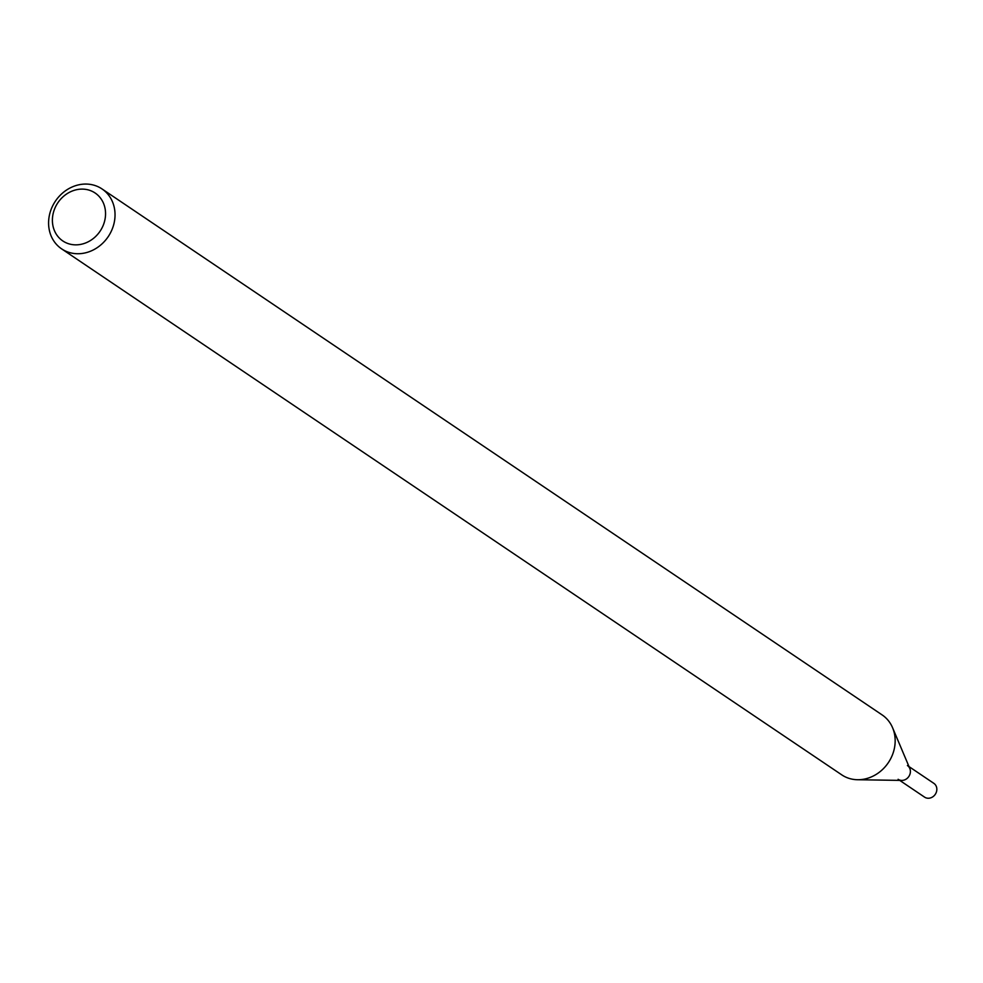 <?xml version="1.0" encoding="UTF-8"?>
<svg xmlns="http://www.w3.org/2000/svg" width="983" height="983" viewBox="0 0 983 983"><rect width="100%" height="100%" fill="white"/><g stroke="black" fill="none" stroke-linecap="round" stroke-linejoin="round"><path stroke-width="1.47" d="M102.011 188.933L882.144 714.924A36.138 31.812 124 0 1 892.589 727.752L909.803 768.473A8.306 7.323 124 0 1 908.833 776.496A8.306 7.323 124 0 1 901.755 780.416L857.545 779.728A36.138 31.812 124 0 1 841.743 774.85L61.61 248.859A36.138 31.812 124 0 1 53.451 204.366A36.138 31.812 124 0 1 96.027 185.873A36.138 31.812 124 0 1 102.011 188.933A36.138 31.812 124 0 1 108.191 236.682A36.138 31.812 124 0 1 61.61 248.859M892.589 727.752A36.138 31.812 124 0 1 888.325 762.673A36.138 31.812 124 0 1 857.545 779.728M90.35 190.567A28.9 25.447 124 0 1 94.085 237.886A28.9 25.447 124 0 1 52.48 222.49A28.9 25.447 124 0 1 90.35 190.567M909.017 766.605L933.85 783.353A8.306 7.323 124 0 1 935.275 794.325A8.306 7.323 124 0 1 924.561 797.127L899.728 780.391M907.407 765.524A8.306 7.323 124 0 1 908.833 776.496A8.306 7.323 124 0 1 898.118 779.298"/></g></svg>
